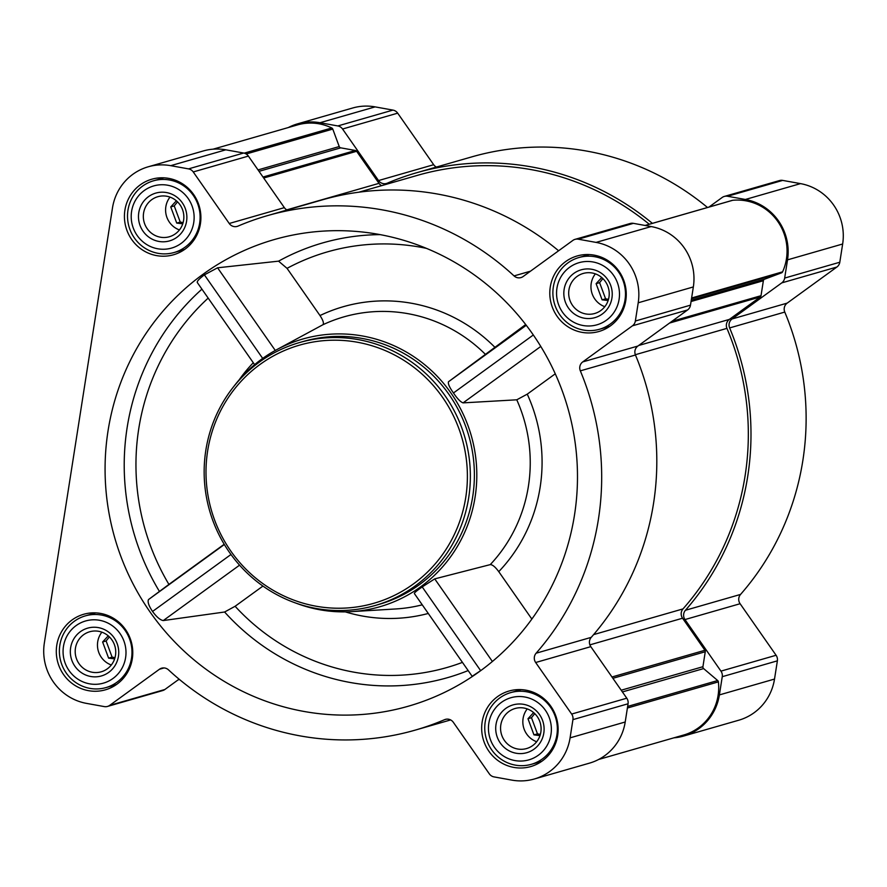 <?xml version="1.0" encoding="UTF-8"?>
<svg xmlns="http://www.w3.org/2000/svg" width="887" height="887" viewBox="0 0 887 887"><rect width="100%" height="100%" fill="white"/><g stroke="black" fill="none" stroke-linecap="round" stroke-linejoin="round"><path stroke-width="1.33" d="M527.244 708.913A20.833 20.224 -106 0 0 536.69 741.732M540.006 735.6L533.963 734.879L527.987 718.725L533.608 712.594M595.377 273.85A20.833 20.224 -106 0 0 604.812 306.68M608.127 300.538L602.096 299.828L596.108 283.663L601.73 277.531M170.005 197.114A20.833 20.224 -106 0 0 179.451 229.933M182.766 223.801L176.724 223.08L170.747 206.926L176.369 200.795M101.883 632.165A20.833 20.224 -106 0 0 111.319 664.995M114.634 658.853L108.602 658.132L102.615 641.977L108.236 635.846M233.78 386.521A139.292 135.212 74 0 1 276.145 349.977L322.846 324.775C324.132 323.467 323.178 320.384 319.996 315.55L287.044 268.351L278.562 261.155L217.581 267.796L204.387 274.859C199.076 278.873 196.737 281.445 197.335 282.576L254.624 364.646L197.335 282.576M525.692 324.531L448.478 381.765C447.857 383.683 449.509 387.408 453.457 392.974C457.282 398.651 460.497 401.955 463.081 402.875L516.766 399.804L527.255 394.15L555.273 373.815M303.931 711.441A242.761 235.654 74 0 1 108.613 510.901A242.761 235.654 74 0 1 226.895 259.137A242.761 235.654 74 0 1 358.592 231.629A242.761 235.654 74 0 1 567.758 407.765A242.761 235.654 74 0 1 484.102 668.111A242.761 235.654 74 0 1 303.931 711.441M208.157 298.121A227.56 220.896 -106 0 0 168.918 584.411L148.517 599.557C147.397 601.818 148.739 605.777 152.542 611.453C156.6 616.997 160.17 620.024 163.263 620.567L224.599 612.008L235.11 606.276L262.94 586.074M472.15 676.293L414.318 593.47L472.15 676.293L480.654 670.65L422.212 586.928C416.757 590.709 414.151 592.904 414.373 593.514M276.145 349.977A139.292 135.212 74 0 1 471.23 435.528A139.292 135.212 74 0 1 351.385 611.642A139.292 135.212 74 0 1 319.852 609.768A139.292 135.212 74 0 1 296.081 603.171M532.71 617.884A216.24 209.909 74 0 1 531.701 618.849L498.76 571.649C495.268 566.926 492.44 564.587 490.256 564.62L434.73 578.878L422.212 586.928M168.918 584.411L224.211 544.263M168.707 178.376A39.305 38.152 -106 0 0 151.799 179.218A39.305 38.152 -106 0 0 125.998 227.538A39.305 38.152 -106 0 0 173.519 254.769A39.305 38.152 -106 0 0 200.817 215.075A39.305 38.152 -106 0 0 168.707 178.376M594.079 255.123A39.305 38.152 -106 0 0 577.171 255.966A39.305 38.152 -106 0 0 551.37 304.274A39.305 38.152 -106 0 0 598.891 331.505A39.305 38.152 -106 0 0 626.189 291.823A39.305 38.152 -106 0 0 594.079 255.123M525.947 690.175A39.305 38.152 -106 0 0 509.038 691.028A39.305 38.152 -106 0 0 483.238 739.337A39.305 38.152 -106 0 0 530.759 766.568A39.305 38.152 -106 0 0 558.056 726.874A39.305 38.152 -106 0 0 525.947 690.175M100.586 613.427A39.305 38.152 -106 0 0 83.677 614.281A39.305 38.152 -106 0 0 57.866 662.589A39.305 38.152 -106 0 0 105.398 689.82A39.305 38.152 -106 0 0 132.695 650.138A39.305 38.152 -106 0 0 100.586 613.427M170.703 165.669L188.521 168.885A7.462 7.24 74 0 1 193.244 171.945L229.234 223.491A7.462 7.24 74 0 0 237.993 226.107A267.641 259.802 74 0 1 267.32 215.674A267.641 259.802 74 0 1 514.061 275.912A7.462 7.24 74 0 0 523.13 276.522L572.847 240.432A7.462 7.24 74 0 1 578.246 239.191L596.064 242.406A52.233 50.703 74 0 1 638.208 302.789L635.358 321.016A7.462 7.24 74 0 1 632.442 325.817L582.737 361.907A7.462 7.24 74 0 0 580.331 370.855A267.641 259.802 74 0 1 536.114 653.209A7.462 7.24 74 0 0 535.67 662.511L571.649 714.057A7.462 7.24 74 0 1 572.935 719.623L570.086 737.851A52.233 50.703 74 0 1 534.34 778.997A52.233 50.703 74 0 1 511.866 780.116L494.048 776.901A7.462 7.24 74 0 1 489.314 773.841L453.324 722.295A7.462 7.24 74 0 0 444.564 719.679A267.641 259.802 74 0 1 415.249 730.112A267.641 259.802 74 0 1 168.508 669.873A7.462 7.24 74 0 0 159.427 669.264L109.722 705.353A7.462 7.24 74 0 1 104.311 706.595L86.494 703.38A52.233 50.703 74 0 1 44.35 642.997L112.483 207.935A52.233 50.703 74 0 1 148.229 166.789A52.233 50.703 74 0 1 170.703 165.669L225.83 149.814L243.648 153.03A7.462 7.24 74 0 1 248.382 156.09L284.361 207.647L229.234 223.491M297.533 123.858L352.66 108.003A52.233 50.703 74 0 1 375.134 106.883L392.952 110.099A7.462 7.24 74 0 1 397.686 113.159L433.676 164.705L378.538 180.56L342.559 129.014A7.462 7.24 74 0 0 337.825 125.943L320.007 122.728A52.233 50.703 74 0 0 297.533 123.858A52.233 50.703 74 0 0 288.342 127.54M436.349 167.066A7.462 7.24 74 0 1 433.676 164.705M378.538 180.56A7.462 7.24 74 0 0 387.297 183.177A267.641 259.802 74 0 1 416.624 172.743L471.751 156.888A267.641 259.802 74 0 1 707.516 207.503M724.346 196.426L779.473 180.571A7.462 7.24 74 0 1 782.689 180.405L800.506 183.62A52.233 50.703 74 0 1 842.65 244.003L839.801 262.23A7.462 7.24 74 0 1 836.884 267.031L787.179 303.121L732.052 318.976L781.757 282.886A7.462 7.24 74 0 0 784.662 278.075L787.523 259.858A52.233 50.703 74 0 0 745.379 199.475L727.562 196.26A7.462 7.24 74 0 0 722.151 197.491L708.935 207.092M740.102 603.725L684.975 619.569L720.954 671.126A7.462 7.24 74 0 1 722.251 676.692L719.39 694.909A52.233 50.703 74 0 1 683.644 736.055L738.771 720.211A52.233 50.703 74 0 0 774.517 679.065L777.378 660.837A7.462 7.24 74 0 0 776.092 655.271L740.102 603.725A7.462 7.24 74 0 1 740.556 594.423A267.641 259.802 74 0 0 784.773 312.069A7.462 7.24 74 0 1 787.179 303.121M589.877 644.871L682.558 618.217L704.921 650.271A1.985 1.929 74 0 1 705.265 651.745L702.925 666.714A1.985 1.929 74 0 0 703.613 668.587L717.683 680.54A1.985 1.929 74 0 1 718.392 681.87A50.249 48.774 74 0 1 683.7 735.013L598.658 759.46M416.624 172.743A267.641 259.802 74 0 1 652.388 223.358M784.773 312.069L729.635 327.924A7.462 7.24 74 0 1 732.052 318.976M729.635 327.924A267.641 259.802 74 0 1 685.429 610.278A7.462 7.24 74 0 0 684.975 619.569M683.644 736.055A52.233 50.703 74 0 1 673.909 737.829M213.091 149.171L297.478 124.912A50.249 48.774 74 0 1 331.771 127.972A1.985 1.929 74 0 1 332.769 129.081L339.233 146.555A1.985 1.929 74 0 0 340.741 147.841L355.377 150.48A1.985 1.929 74 0 1 356.629 151.289L379.004 183.343A7.462 7.24 74 0 0 381.61 185.66M358.814 192.213L417.378 175.371A264.903 257.141 74 0 1 649.262 224.256M645.082 225.453L732.329 200.362A1.985 1.929 74 0 1 732.662 200.296A50.249 48.774 74 0 1 777.766 221.451A50.249 48.774 74 0 1 782.6 271.832A1.985 1.929 74 0 1 781.525 272.841L764.583 279.205A1.985 1.929 74 0 0 763.363 280.724L761.024 295.693A1.985 1.929 74 0 1 760.248 296.968L729.347 319.409A7.462 7.24 74 0 0 726.941 328.367A264.903 257.141 74 0 1 683.012 608.903A7.462 7.24 74 0 0 682.558 618.217M287.044 210.008A7.462 7.24 74 0 1 284.361 207.647M267.32 215.674L322.447 199.819A267.641 259.802 74 0 1 558.599 250.766M575.042 239.357L630.169 223.502A7.462 7.24 74 0 1 633.373 223.347L651.191 226.562A52.233 50.703 74 0 1 693.346 286.933L690.485 305.161A7.462 7.24 74 0 1 687.58 309.962L637.864 346.063L582.737 361.907M534.34 778.997L589.467 763.142A52.233 50.703 74 0 0 625.213 721.996L628.063 703.768A7.462 7.24 74 0 0 626.776 698.202L590.797 646.656A7.462 7.24 74 0 1 591.241 637.354A267.641 259.802 74 0 0 635.458 355A7.462 7.24 74 0 1 637.864 346.063M179.085 679.165L164.849 689.509A7.462 7.24 74 0 1 162.654 690.574L107.527 706.429M148.229 166.789L203.356 150.945A52.233 50.703 74 0 1 225.83 149.814M299.451 342.57L303.476 341.417A136.809 132.795 74 0 1 362.328 338.468A136.809 132.795 74 0 1 474.113 466.229A136.809 132.795 74 0 1 379.093 604.369L375.068 605.522A136.809 132.795 -106 0 0 470.088 467.394A136.809 132.795 -106 0 0 358.315 339.621A136.809 132.795 -106 0 0 299.451 342.57A136.809 132.795 -106 0 0 209.631 510.746A136.809 132.795 -106 0 0 375.068 605.522M163.263 620.567L239.557 565.163M152.542 611.453L230.986 554.497M148.517 599.557L224.356 544.507M453.457 392.974L533.32 334.987M448.478 381.765L526.268 325.285M463.081 402.875L540.782 346.451M204.387 274.859L262.696 358.403M217.581 267.796L275.28 350.454M434.73 578.878L492.385 661.491M357.35 342.227A134.314 130.389 -106 0 0 214.599 520.048A134.314 130.389 -106 0 0 438.111 560.373A134.314 130.389 -106 0 0 357.35 342.227M101.428 615.057A37.309 36.223 -106 0 0 85.374 615.866A37.309 36.223 -106 0 0 60.87 661.724A37.309 36.223 -106 0 0 105.996 687.58A37.309 36.223 -106 0 0 131.908 649.905A37.309 36.223 -106 0 0 101.428 615.057M99.51 620.279A32.331 31.389 -106 0 0 65.139 663.088A32.331 31.389 -106 0 0 118.947 672.789A32.331 31.389 -106 0 0 99.51 620.279M98.357 627.608A24.869 24.149 -106 0 0 71.925 660.538A24.869 24.149 -106 0 0 113.314 668A24.869 24.149 -106 0 0 98.357 627.608M169.55 180.006A37.309 36.223 -106 0 0 153.495 180.804A37.309 36.223 -106 0 0 129.003 226.673A37.309 36.223 -106 0 0 174.118 252.518A37.309 36.223 -106 0 0 200.041 214.842A37.309 36.223 -106 0 0 169.55 180.006M167.632 185.217A32.331 31.389 -106 0 0 133.272 228.026A32.331 31.389 -106 0 0 187.079 237.738A32.331 31.389 -106 0 0 167.632 185.217M166.49 192.557A24.869 24.149 -106 0 0 140.057 225.475A24.869 24.149 -106 0 0 181.447 232.948A24.869 24.149 -106 0 0 166.49 192.557M594.922 256.742A37.309 36.223 -106 0 0 578.867 257.552A37.309 36.223 -106 0 0 554.375 303.421A37.309 36.223 -106 0 0 599.49 329.265A37.309 36.223 -106 0 0 625.402 291.59A37.309 36.223 -106 0 0 594.922 256.742M593.004 261.964A32.331 31.389 -106 0 0 558.633 304.773A32.331 31.389 -106 0 0 612.44 314.475A32.331 31.389 -106 0 0 593.004 261.964M591.851 269.293A24.869 24.149 -106 0 0 565.418 302.223A24.869 24.149 -106 0 0 606.808 309.696A24.869 24.149 -106 0 0 591.851 269.293M526.789 691.805A37.309 36.223 -106 0 0 510.735 692.603A37.309 36.223 -106 0 0 486.242 738.472A37.309 36.223 -106 0 0 531.357 764.317A37.309 36.223 -106 0 0 557.28 726.641A37.309 36.223 -106 0 0 526.789 691.805M524.871 697.016A32.331 31.389 -106 0 0 490.511 739.825A32.331 31.389 -106 0 0 544.319 749.537A32.331 31.389 -106 0 0 524.871 697.016M523.729 704.356A24.869 24.149 -106 0 0 497.297 737.274A24.869 24.149 -106 0 0 538.686 744.747A24.869 24.149 -106 0 0 523.729 704.356M98.668 631.311A20.833 20.224 -106 0 0 89.709 631.755A20.833 20.224 -106 0 0 76.027 657.367A20.833 20.224 -106 0 0 101.229 671.803A20.833 20.224 -106 0 0 115.698 650.77A20.833 20.224 -106 0 0 98.668 631.311M524.04 708.048A20.833 20.224 -106 0 0 515.081 708.502A20.833 20.224 -106 0 0 501.399 734.114A20.833 20.224 -106 0 0 526.59 748.55A20.833 20.224 -106 0 0 541.059 727.506A20.833 20.224 -106 0 0 524.04 708.048M592.172 272.996A20.833 20.224 -106 0 0 583.202 273.451A20.833 20.224 -106 0 0 569.521 299.052A20.833 20.224 -106 0 0 594.722 313.488A20.833 20.224 -106 0 0 609.192 292.455A20.833 20.224 -106 0 0 592.172 272.996M166.8 196.249A20.833 20.224 -106 0 0 157.842 196.703A20.833 20.224 -106 0 0 144.16 222.315A20.833 20.224 -106 0 0 169.35 236.751A20.833 20.224 -106 0 0 183.82 215.707A20.833 20.224 -106 0 0 166.8 196.249M115 657.655L112.095 657.134L108.602 658.132M112.095 657.134L106.118 640.968L102.615 641.977M106.118 640.968L109.389 636.899M183.132 222.593L180.227 222.072L176.724 223.08M180.227 222.072L174.24 205.917L170.747 206.926M174.24 205.917L177.511 201.837M608.493 299.34L605.588 298.819L602.096 299.828M605.588 298.819L599.612 282.654L596.108 283.663M599.612 282.654L602.883 278.585M540.371 734.392L537.467 733.871L533.963 734.879M537.467 733.871L531.479 717.716L527.987 718.725M531.479 717.716L534.75 713.636M319.996 315.55A159.161 154.504 74 0 1 494.658 347.061M287.044 268.351A216.24 209.909 74 0 1 426.459 248.371M278.562 261.155A226.152 219.532 74 0 1 380.224 234.634M201.914 289.173A237.472 230.509 -106 0 0 159.405 591.385M468.136 670.583A226.152 219.532 74 0 1 224.599 612.008M516.766 399.804A149.227 144.858 74 0 1 490.256 564.62M322.846 324.775A149.227 144.858 74 0 1 485.111 354.057M422.245 604.823A149.227 144.858 74 0 1 395.868 608.948L351.385 611.642M428.266 613.46A159.161 154.504 74 0 1 345.298 611.864M462.426 662.389A216.24 209.909 74 0 1 235.11 606.276M253.283 362.761A149.238 144.869 -106 0 0 239.135 379.913M527.255 394.15A159.161 154.504 74 0 1 498.76 571.649M611.975 676.992L704.921 650.271M392.952 110.099L337.825 125.943M375.134 106.883L320.007 122.728M397.686 113.159L342.559 129.014M782.689 180.405L727.562 196.26M800.506 183.62L745.379 199.475M842.65 244.003L787.523 259.858M839.801 262.23L784.662 278.075M836.884 267.031L781.757 282.886M740.556 594.423L685.429 610.278M776.092 655.271L720.954 671.126M777.378 660.837L722.251 676.692M774.517 679.065L719.39 694.909M263.683 178.021L356.629 151.289M286.778 209.864L379.004 183.343M669.563 323.045L760.248 296.968M638.662 345.486L729.347 319.409M645.148 225.464L732.662 200.296M691.605 297.999L782.6 271.832M691.494 298.731L781.525 272.841M691.25 300.294L764.583 279.205M691.062 301.513L763.363 280.724M671.969 321.294L761.024 295.693M635.347 354.711L726.941 328.367M593.614 634.615L683.012 608.903M612.895 678.311L705.265 651.745M621.199 690.219L702.925 666.714M622.397 691.938L703.613 668.587M627.652 706.429L717.683 680.54M627.397 708.026L718.392 681.87M244.202 153.152L331.771 127.972M246.154 153.994L332.769 129.081M258.028 169.916L339.233 146.555M259.015 171.335L340.741 147.841M262.995 177.034L355.377 150.48M243.648 153.03L188.521 168.885M248.382 156.09L193.244 171.945M530.47 271.189L514.061 275.912M633.373 223.347L578.246 239.191M651.191 226.562L596.064 242.406M693.346 286.933L638.208 302.789M690.485 305.161L635.358 321.016M687.58 309.962L632.442 325.817M635.458 355L580.331 370.855M591.241 637.354L536.114 653.209M590.797 646.656L535.67 662.511M626.776 698.202L571.649 714.057M628.063 703.768L572.935 719.623M625.213 721.996L570.086 737.851M446.228 719.202L444.564 719.679M164.051 667.933L159.427 669.264M164.849 689.509L109.722 705.353M178.065 679.908L179.484 679.497M450.651 719.934L415.249 730.112M95.741 612.884L85.374 615.866M116.363 684.598L105.996 687.58M163.873 177.821L153.495 180.804M184.496 249.535L174.118 252.518M589.234 254.569L578.867 257.552M609.857 326.283L599.49 329.265M521.112 689.62L510.735 692.603M541.735 761.334L531.357 764.317"/></g></svg>
